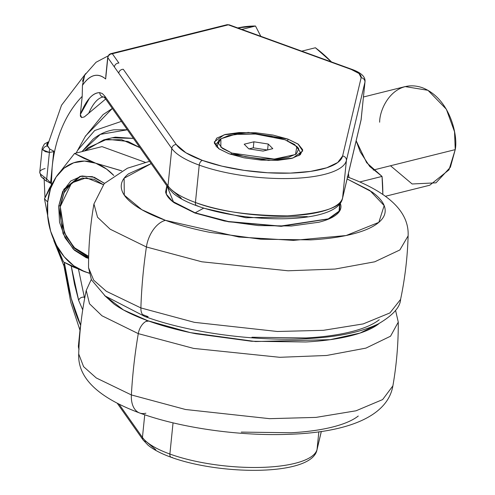 <?xml version="1.0" encoding="UTF-8"?>
<svg xmlns="http://www.w3.org/2000/svg" width="495" height="495" viewBox="0 0 495 495"><rect width="100%" height="100%" fill="white"/><g stroke="black" fill="none" stroke-linecap="round" stroke-linejoin="round"><path stroke-width="0.74" d="M231.87 153.073L220.82 147.089L220.9 138.773L234.921 134.423L255.538 134.027L285.12 139.8L294.544 144.46L298.479 149.422L296.326 153.926L288.412 157.292L275.944 159.006L260.822 158.802L245.341 156.723L231.87 153.073L222.447 148.413L218.512 143.457L220.665 138.947L228.579 135.587L241.046 133.873L256.169 134.071L271.65 136.156L285.12 139.8L296.864 146.489L295.484 154.514L274.403 159.074L231.87 153.073L230.948 154.428L231.87 153.073M220.9 138.773L218.716 140.376L217.113 147.399L216.154 144.169L219.929 139.59M244.196 144.218L248.787 148.859L263.086 151.074L272.795 148.655L268.203 144.02L253.904 141.799L244.196 144.218L248.787 148.859L263.086 151.074L272.795 148.655L268.203 144.02L253.904 141.799L244.196 144.218M297.662 147.498L300.428 152.726L298.838 155.696M249.016 148.89L253.292 147.826L253.904 141.799L253.292 147.826L267.362 150.01L253.292 147.826L249.016 148.89M267.603 149.948L268.203 144.02L267.603 149.948M287.75 140.821L287.923 139.101L297.978 143.995L302.742 150.932L292.842 158.091L268.457 160.467L229.067 153.772L218.654 148.624L214.304 143.142L216.686 138.161L225.429 134.442L239.209 132.549L255.927 132.771L273.03 135.073L287.923 139.101L298.337 144.255L302.686 149.731L300.304 154.712L291.561 158.431L277.782 160.324L261.063 160.108L243.961 157.806L229.067 153.772L219.013 148.877L214.248 141.941L224.148 134.782L248.533 132.412L287.923 139.101L287.75 140.821M121.436 121.368L94.731 130.488L77.616 150.332L94.731 130.488L121.436 121.368M127.351 129.77L113.906 129.808C106.276 131.008 99.334 134.139 93.079 139.2L81.947 151.625L100.337 134.374L127.364 129.789M76.193 153.054L77.616 150.332L76.193 153.054M112.346 108.461L85.517 135.995L77.616 150.332M197.827 205.815A4.238 2.593 -70.1 0 1 196.75 205.765A4.238 2.593 -70.1 0 1 195.432 202.492A88.945 26.78 -174.2 0 1 167.991 185.866A4.238 3.911 144.8 0 0 168.653 188.416A4.238 3.911 -35.2 0 1 167.991 185.866A88.945 26.78 5.8 0 0 195.432 202.492L199.225 165.126A4.238 2.593 -70.1 0 1 202.436 160.405A84.713 25.505 -174.2 0 1 176.307 144.571A4.238 3.911 144.8 0 0 171.79 148.494A88.945 26.78 5.8 0 0 199.225 165.126A88.945 26.78 -174.2 0 1 171.79 148.494L167.991 185.866L171.79 148.494L107.823 57.661A4.238 3.911 -35.2 0 1 108.591 55.644A4.238 2.741 -128.6 0 1 109.277 54.45A4.238 2.741 -128.6 0 1 110.001 54.097A4.238 2.741 51.4 0 0 109.284 54.45A4.238 2.741 51.4 0 0 108.591 55.644A4.238 3.911 144.8 0 0 107.823 57.661A4.238 1.275 -174.2 0 1 107.718 57.321A4.238 1.275 5.8 0 0 107.823 57.661L105.658 78.977L107.823 57.661L118.763 73.198A4.238 3.911 -35.2 0 1 123.28 69.275L176.307 144.571L185.928 152.788L202.436 160.405L221.909 166.147L244.196 170.373L267.591 172.755L290.28 173.108L310.52 171.406L326.756 167.78L337.732 162.508L342.602 155.999L361.14 77.709L359.03 73.508L351.32 69.473L228.294 24.843L112.34 53.738L118.899 63.051A4.238 3.911 144.8 0 0 114.382 66.98A4.238 3.911 -35.2 0 1 118.899 63.051L112.34 53.738A4.238 3.911 144.8 0 0 108.591 55.644L110.243 54.221L112.34 53.738A4.238 3.1 -104 0 0 110.911 53.646L226.858 24.75L228.294 24.843A4.238 3.1 -104 0 0 226.821 24.762M317.054 449.411A88.945 26.78 -174.2 0 1 262.115 467.373A88.945 26.78 -174.2 0 1 169.878 454.039A4.238 2.593 109.9 0 0 171.202 457.306A4.238 2.593 -70.1 0 1 169.878 454.039A88.945 26.78 5.8 0 0 262.115 467.373A88.945 26.78 5.8 0 0 317.054 449.411L318.842 431.795L317.054 449.411L321.305 431.442L317.054 449.411A4.238 4.034 13.3 0 1 316.961 449.949A4.238 4.034 -166.7 0 0 317.054 449.411M173.046 422.848L169.878 454.039L173.046 422.848M171.691 189.975L181.319 198.198M85.821 73.446L61.522 105.249L47.477 145.555L49.822 149.119L53.794 151.124L52.148 167.199A131.299 96.03 76 0 1 82.201 96.352L82.455 85.369L82.201 96.352L80.357 114.5L81.625 117.556L84.305 116.938L88.252 113.726M82.498 81.329L84.812 74.955M80.314 115.391L80.481 116.368L81.625 117.556L84.305 116.938L105.689 99.006L88.729 113.2C92.912 103.783 97.466 98.431 102.385 97.144L103.808 96.977M51.325 184.808L52.148 167.199C53.602 152.831 56.913 139.565 62.073 127.401C67.233 115.242 73.941 104.891 82.201 96.352L80.357 114.5L89.515 98.152C92.831 94.421 96.247 92.59 99.773 92.652L102.341 93.567L104.841 96.185L167.991 185.866L104.841 96.185L102.341 93.567L99.773 92.652C92.571 92.738 86.099 100.027 80.357 114.5M112.334 108.448L103.047 114.648L85.196 136.589M78.371 346.234A4.238 1.275 5.8 0 0 78.476 346.574L80.642 325.258L78.476 346.574L78.959 347.267L78.476 346.574A4.238 3.911 144.8 0 0 78.829 348.616A4.238 3.911 -35.2 0 1 78.476 346.574A4.238 1.275 -174.2 0 1 78.371 346.234M84.645 298.504L84.329 297.229A4.238 3.317 163.1 0 0 78.668 300.434L82.721 309.827L78.668 300.434L71.212 266.032L74.528 284.328L78.668 300.434A4.238 3.317 -16.9 0 1 84.329 297.229L84.911 297.087L84.329 297.229L78.513 269.311M63.898 265.567L64.424 262.894L71.2 298.38L80.642 325.258C73.47 310.179 68.069 289.389 64.424 262.894L63.874 265.382L70.785 302.346L79.992 330.276M119.116 404.291L142.442 437.407L144.738 414.773L142.442 437.407A88.945 26.78 5.8 0 0 169.878 454.039A88.945 26.78 -174.2 0 1 142.442 437.407L119.116 404.291M155.764 449.738L146.143 441.521A4.238 3.911 -35.2 0 1 143.098 439.962A4.238 3.911 144.8 0 1 142.442 437.407A4.238 3.911 -35.2 0 0 143.092 439.944L117.352 403.394M79.12 349.105L78.847 348.666A4.238 0.947 -28.2 0 1 78.829 348.616M172.272 457.355A4.238 2.593 -70.1 0 1 171.202 457.306M84.645 298.485L84.329 297.229M106.06 74.504L105.658 78.977C101.729 75.673 97.787 74.566 93.827 75.655C89.861 76.75 86.074 79.986 82.455 85.369C89.886 74.597 97.62 72.468 105.658 78.977L106.159 74.015M361.14 119.58A33.883 10.203 5.8 0 0 361.208 119.165A33.883 10.203 -174.2 0 1 361.14 119.58L364.933 82.207L361.14 119.58L342.602 197.87L361.14 119.58A4.238 4.034 13.3 0 1 361.047 120.118A4.238 4.034 -166.7 0 0 361.14 119.58M110.001 54.097A4.238 3.1 76 0 1 110.861 53.658A4.238 3.1 76 0 1 112.34 53.738L228.294 24.843L351.32 69.473A4.238 2.593 -70.1 0 1 352.397 69.529A4.238 2.593 109.9 0 0 351.32 69.473A29.651 8.929 -174.2 0 1 361.14 77.709A4.238 4.034 13.3 0 1 364.933 82.207A4.238 4.034 -166.7 0 0 361.14 77.709L342.602 155.999A4.238 4.034 13.3 0 1 346.401 160.498A4.238 4.034 -166.7 0 0 342.602 155.999A84.713 25.505 -174.2 0 1 290.28 173.108A84.713 25.505 -174.2 0 1 202.436 160.405A4.238 2.593 109.9 0 0 199.225 165.126A88.945 26.78 5.8 0 0 291.462 178.46A88.945 26.78 5.8 0 0 346.401 160.498L364.933 82.207A33.883 10.203 5.8 0 0 365.001 81.793A33.883 10.203 -174.2 0 1 364.933 82.207L346.401 160.498L342.602 197.87L346.401 160.498A88.945 26.78 -174.2 0 1 291.462 178.46A88.945 26.78 -174.2 0 1 199.225 165.126L195.432 202.492A88.945 26.78 5.8 0 0 287.663 215.826A88.945 26.78 5.8 0 0 342.602 197.87C341.6 207.318 323.21 213.308 287.453 215.832C248.478 215.579 217.806 211.13 195.432 202.492A4.238 2.593 109.9 0 0 196.75 205.759M176.307 144.571L123.28 69.275A4.238 3.911 144.8 0 0 118.763 73.198L171.79 148.494A4.238 3.911 -35.2 0 1 176.307 144.571M229.371 24.892A4.238 2.593 109.9 0 0 228.294 24.843L229.327 24.88L352.353 69.51C361.381 72.852 365.595 76.948 365.001 81.805L361.053 120.075L342.521 198.365C337.367 224.47 246.826 223.988 196.787 205.778C186.85 202.189 179.134 198.149 173.64 193.663L168.64 188.397L105.484 98.722A4.238 3.911 -35.2 0 1 104.841 96.185A4.238 3.911 144.8 0 0 105.497 98.734L103.814 96.977M103.727 96.977A4.238 4.109 -89 0 1 99.773 92.652A4.238 4.109 91 0 0 103.733 96.977M342.002 199.584A4.238 4.034 -166.7 0 0 342.602 197.87A4.238 4.034 13.3 0 1 342.002 199.584M51.331 184.79A131.299 96.03 76 0 1 52.148 167.199L50.533 183.268L45.8 180.694L50.533 183.268L53.794 151.124L50.533 183.268L53.726 151.643L49.401 152.46L42.972 149.997A21.18 6.379 -174.2 0 1 42.217 148.104M80.264 328.928L80.642 325.258M108.127 55.886L96.049 62.265L84.725 75.091L82.455 85.369M46.703 178.967L49.401 152.46L46.703 178.967L50.564 182.76L46.703 178.967A4.238 2.005 130.9 0 0 46.555 181.263A4.238 2.005 -49.1 0 1 46.703 178.967L40.522 174.104A4.238 3.861 140.1 0 0 41.37 176.901L45.886 180.768M39.767 172.21A21.18 6.379 5.8 0 0 40.522 174.104A21.18 6.379 -174.2 0 1 39.773 172.118A21.18 6.379 -174.2 0 1 45.094 168.566M47.495 145.481L47.279 143.47L48.052 142.789M53.726 151.643L53.794 151.124L49.822 149.119A4.238 2.871 84.6 0 0 49.401 152.46L53.726 151.643M49.401 152.46A4.238 2.871 -95.4 0 1 49.822 149.119L47.446 146.013A4.238 3.861 140.1 0 0 42.972 149.997L45.441 151.68L49.401 152.46M42.224 148.005A21.18 6.379 5.8 0 0 42.972 149.997A4.238 3.861 -39.9 0 1 47.446 146.013A16.941 5.099 -174.2 0 1 48.052 142.795M44.179 178.157A4.238 3.861 -39.9 0 1 41.345 176.863A4.238 3.861 -39.9 0 1 40.522 174.104M58.713 206.031L60.118 205.685L64.189 232.631L73.842 247.908L88.648 257.672L73.842 247.908L64.189 232.631L60.118 205.685L60.291 206.607L71.589 182.958L86.377 177.779L103.313 184.647L94.081 179.283L82.337 178.039L71.794 182.791L64.053 192.821L60.291 206.607L61.083 222.038L66.311 236.777L75.172 248.57L86.328 255.63L88.679 256.367L74.102 247.519L64.43 232.842L60.118 205.685L58.713 206.031L63.911 189.195L79.967 176.362L92.324 176.641L104.495 183.329L94.285 177.278L81.922 175.96L70.822 180.966L62.673 191.528L58.713 206.031L63.075 233.665L73.272 249.121L88.63 258.421L86.124 257.641L74.386 250.21L65.049 237.792L59.548 222.28L58.713 206.031M89.112 273.005A57.179 41.821 76 0 1 84.695 271.706L63.533 261.96L50.632 231.227A57.179 41.821 76 0 1 47.693 202.034L44.494 198.804L50.632 231.227L44.494 198.804L56.145 176.975L74.553 153.462L102.001 146.625L145.326 162.341L102.001 146.625L74.553 153.462L95.714 163.214L120.291 170.466M111.418 137.969L115.372 137.14L133.427 138.402L112.037 137.814L103.628 139.906L121.646 139.658L139.949 147.659M84.484 150.987L103.628 139.906M379.653 122.203C379.572 107.551 394.305 78.204 422.34 87.695C450.246 98.499 458.184 136.069 455.233 149.626L454.534 131.744L446.36 109.24L427.958 90.3L405.157 86.594L363.46 96.989M373.242 170.057L455.233 149.626L373.242 170.057M385.5 196.255L429.734 185.235L449.002 169.835L455.233 149.626L450.394 167.211L435.99 182.828L412.143 183.985L390.506 165.757M260.822 36.302L255.488 26.018L241.851 29.422L255.488 26.018A148.24 108.417 -104 0 0 237.761 27.937L255.488 26.018L260.803 36.296M315.395 47.755L331.489 61.943A148.24 108.417 -104 0 0 315.395 47.755L301.752 51.152L315.395 47.755M356.153 140.772L360.224 151.885L369.716 166.456L382.041 176.418L382.833 194.349A148.24 108.417 -104 0 0 382.041 176.418L359.958 181.919L382.041 176.418L366.647 162.682L356.159 140.766M139.93 147.634L127.976 141.465L106.963 139.231L88.091 147.739L84.478 150.994M121.758 170.825L95.714 163.214L84.527 161.067L73.724 162.768L64.041 168.195L56.145 176.975A57.179 41.821 76 0 1 95.714 163.214L84.175 158.462L74.553 153.462L56.145 176.975L50.57 188.521L47.693 202.034A57.179 41.821 76 0 1 56.145 176.975L49.457 188.218L44.494 198.804L47.693 202.034L47.718 216.6L50.632 231.227L56.251 244.907L64.177 256.726L73.879 265.865L84.695 271.706A57.179 41.821 76 0 1 50.632 231.227L56.362 246.968L63.533 261.96L73.155 266.96L89.162 273.252M95.714 163.214A57.179 41.821 76 0 1 113.794 175.465L106.53 169.055L95.714 163.214M80.685 176.189L65.154 189.115L60.118 205.685M84.695 271.706L89.112 273.011M145.876 413.214A25.412 15.549 -70.1 0 1 139.466 412.923A25.412 15.549 -70.1 0 1 131.379 394.936L96.29 377.97L83.581 366.653L78.705 353.95L83.581 366.653L96.29 377.97L131.379 394.936A381.193 233.263 -70.1 0 1 133.304 370.328A381.193 233.263 -70.1 0 1 138.278 333.636L101.958 315.773L89.508 303.769L86.241 290.417L89.508 303.769L101.958 315.773L138.278 333.636A12.709 7.778 -70.1 0 1 147.745 320.711L123.533 309.994L104.594 295.515M145.982 321.404L148.778 321.082M142.504 314.56L148.154 316.689A12.709 7.778 -70.1 0 1 144.955 316.546A12.709 7.778 -70.1 0 1 140.889 307.933L106.314 291.27L93.673 280.176L88.549 267.702L93.673 280.176L106.314 291.27L140.889 307.933A381.193 233.263 -70.1 0 1 143.303 271.879A381.193 233.263 -70.1 0 1 146.409 246.98L110.125 229.185L97.552 217.256L93.939 203.952L97.552 217.256L110.125 229.185L146.409 246.98A25.412 15.549 -70.1 0 1 165.472 220.337L141.83 209.707L124.307 195.179L124.115 178.237L151.185 163.616L128.564 173.801C122.816 178.293 120.446 183.243 121.467 188.644C122.482 194.046 126.8 199.497 134.423 204.986C142.053 210.48 152.398 215.597 165.472 220.337C178.54 225.083 193.341 229.086 209.874 232.359L260.871 239.221L310.705 239.883C326.459 239.017 340.152 237.136 351.784 234.234C363.423 231.338 372.11 227.644 377.858 223.146C383.606 218.654 385.97 213.704 384.955 208.302C383.941 202.901 379.615 197.449 371.993 191.961L347.113 178.955M166.827 185.829L166.308 194.133L172.854 201.768L194.875 213.011A4.238 2.593 -70.1 0 1 195.154 212.838L173.429 201.793L167.038 186.126L173.429 201.793L195.154 212.838L203.761 208.117L195.154 212.838L228.436 221.531L280.424 226.097L328.272 218.864L339.069 211.161L339.743 202.746L339.069 211.161L328.272 218.864L280.424 226.097L228.436 221.531L195.154 212.838A4.238 2.593 109.9 0 0 194.875 213.011L228.554 221.791L281.172 226.333L329.144 218.84L339.663 211.006L339.972 202.504M307.29 216.6L245.928 217.744L203.637 208.191L245.928 217.744L307.29 216.6M340.263 203.16L340.801 205.01C341.476 208.599 339.904 211.891 336.086 214.879C332.263 217.868 326.483 220.325 318.749 222.249L291.437 226.005L258.303 225.565L224.396 221.005L194.875 213.011L174.234 202.802C169.166 199.151 166.295 195.531 165.615 191.936L166.821 185.817M347.113 178.961L369.777 190.427L384.17 205.611L378.83 222.36L346.116 235.533L293.43 240.384L238.906 237.025L165.472 220.337A25.412 15.549 109.9 0 0 146.409 246.98L201.799 261.787L288.016 270.784L335.053 269.057L374.721 261.805L399.867 249.963L408.121 235.868L399.867 249.963L374.721 261.805L335.053 269.057L288.016 270.784L201.799 261.787L146.409 246.98A381.193 233.263 109.9 0 0 143.303 271.879A381.193 233.263 109.9 0 0 140.889 307.933L194.349 322.338L277.379 331.489L323.353 330.326L363.206 323.916L389.93 312.927L400.585 299.407L389.93 312.927L363.206 323.916L323.353 330.326L277.379 331.489L194.349 322.338L140.889 307.933A12.709 7.778 109.9 0 0 144.955 316.546M379.238 319.751C372.989 324.64 363.528 328.661 350.875 331.817C338.215 334.966 323.315 337.015 306.176 337.955L251.955 337.237M104.519 295.453L113.968 304.01C122.265 309.981 133.52 315.55 147.745 320.711C161.97 325.871 178.07 330.227 196.057 333.791L251.547 341.259L305.768 341.977C322.907 341.036 337.807 338.988 350.466 335.833C363.126 332.677 372.58 328.655 378.83 323.767L360.02 333.079L330.097 339.681L255.519 341.538L190.396 332.628L147.745 320.711A12.709 7.778 109.9 0 0 138.278 333.636L193.607 348.406L279.762 357.303L326.626 355.478L365.929 348.115L390.549 336.204L398.277 322.109L390.549 336.204L365.929 348.115L326.626 355.478L279.762 357.303L193.607 348.406L138.278 333.636A381.193 233.263 109.9 0 0 133.304 370.328A381.193 233.263 109.9 0 0 131.379 394.936L185.495 409.495L269.577 418.671L316.002 417.396L356.047 410.788L382.629 399.576L392.888 385.871L382.629 399.576L356.047 410.788L316.002 417.396L269.577 418.671L185.495 409.495L131.379 394.936A25.412 15.549 109.9 0 0 139.466 412.923M392.888 385.865L392.888 385.871C396.569 364.778 398.37 343.524 398.277 322.109L395.561 310.365M358.269 416.023C352.52 420.521 343.827 424.215 332.195 427.117C320.556 430.013 306.863 431.894 291.116 432.76L241.282 432.098M215.944 146.217L216.154 144.169M300.224 154.78L300.428 152.726M296.864 146.489L298.683 148.5M110.905 53.646L109.284 54.444L107.718 57.327L105.775 76.453M143.086 439.944L148.092 445.209C153.586 449.695 161.302 453.729 171.239 457.318C221.277 475.534 311.813 476.011 316.967 449.912L321.342 431.442M80.314 327.077L78.371 346.24L78.847 348.666M348.418 173.442L349.012 177.736M226.858 24.75L229.327 24.88M44.166 179.407L44.983 197.641M53.806 240.595L63.942 265.871M48.25 141.898L44.439 143.934L42.224 148.03L39.773 172.136L41.339 176.857M392.888 385.871C387.424 417.7 344.638 432.519 289.247 434.288C239.995 436.312 180.465 427.965 139.658 412.997C97.948 397.454 77.628 377.778 78.705 353.962C79.336 332.553 81.848 311.374 86.241 290.417L91.266 279.458M347.168 176.833C388.952 192.413 409.272 212.095 408.121 235.868C407.49 257.27 404.978 278.45 400.585 299.407C400.17 307.284 392.745 315.445 378.316 323.903C361.616 331.947 338.803 336.804 309.876 338.487C257.023 341.866 189.406 332.937 145.047 316.583L105.243 296.035L91.433 279.805L88.549 267.715C88.457 246.3 90.257 225.046 93.939 203.952L104.241 183.602L127.407 168.22L149.57 161.321"/></g></svg>
